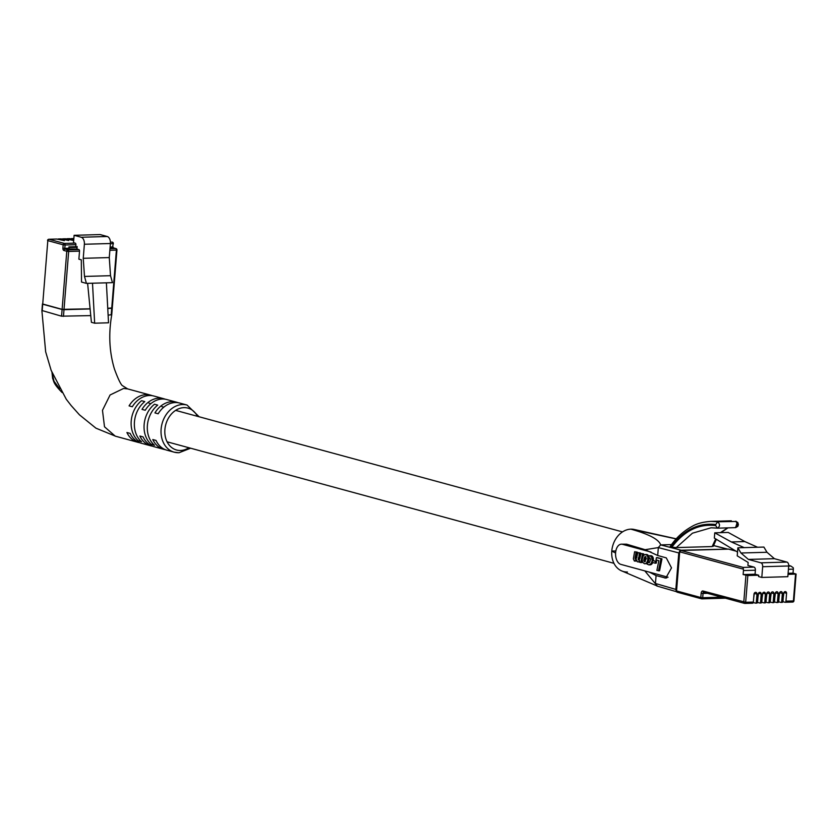 <?xml version="1.0" encoding="UTF-8"?>
<svg xmlns="http://www.w3.org/2000/svg" width="838" height="838" viewBox="0 0 838 838"><rect width="100%" height="100%" fill="white"/><g stroke="black" fill="none" stroke-linecap="round" stroke-linejoin="round"><path stroke-width="1.26" d="M73.796 239.249L71.523 238.631A1.362 0.817 -91.6 0 0 71.377 238.61A1.362 0.817 -91.6 0 0 70.863 238.935M73.754 239.72L69.889 238.673A1.362 0.817 -91.6 0 0 69.743 238.652A1.362 0.817 -91.6 0 0 69.606 238.683M65.259 238.809A1.362 0.817 -91.6 0 1 65.406 238.778A1.362 0.817 -91.6 0 1 65.553 238.799L73.042 240.391L67.187 238.746A1.362 0.817 -91.6 0 0 67.04 238.736A1.362 0.817 -91.6 0 0 66.527 239.06M60.923 238.924A1.362 0.817 -91.6 0 1 61.069 238.903A1.362 0.817 -91.6 0 1 61.216 238.924L68.706 240.516L62.84 238.872A1.362 0.817 -91.6 0 0 62.693 238.861A1.362 0.817 -91.6 0 0 62.19 239.186M56.586 239.05A1.362 0.817 -91.6 0 1 56.733 239.029A1.362 0.817 -91.6 0 1 56.879 239.04L64.358 240.642L58.503 238.998A1.362 0.817 -91.6 0 0 58.356 238.977A1.362 0.817 -91.6 0 0 57.843 239.312M73.514 242.674L75.211 243.135A1.362 0.817 88.4 0 1 75.912 244.696L75.755 246.697L77.127 247.074L76.97 249.085L78.824 249.588A1.362 0.817 88.4 0 1 79.526 251.149L78.877 259.172L81.307 259.832L81.527 282.06L86.429 283.391L84.491 276.435L83.245 258.314L84.376 244.256A6.107 3.666 -91.6 0 0 81.223 237.248L74.111 235.31L73.514 242.674M109.988 248.697L115.707 248.54A1.362 0.817 88.4 0 1 116.398 250.101L116.943 249.986L112.261 308.216L111.716 308.332L116.398 250.101L109.862 250.279M79.526 251.149L68.674 251.452L63.992 309.683L89.991 308.939M107.767 308.436L111.716 308.332M63.992 309.683L62.106 309.494L66.789 251.264L63.96 250.499A2.032 1.226 88.4 0 1 62.902 248.163L63.175 244.811L47.818 240.632L42.707 304.215L62.106 309.494M42.707 304.215L47.818 240.632A1.362 1.068 105.2 0 1 49.013 239.27L64.369 243.439L75.211 243.135M87.613 283.359L91.415 322.316L94.652 323.196L108.531 322.798L106.384 282.825L92.505 283.213L94.652 323.196M106.384 282.825L112.46 282.647L110.522 275.692L109.275 257.57L110.407 243.512A6.107 3.666 -91.6 0 0 107.254 236.505L100.141 234.567L74.111 235.31M84.491 276.435L110.522 275.692M86.429 283.391L92.505 283.213M83.245 258.314L109.275 257.57M75.755 246.697L68.925 246.896L69.166 249.012L76.97 249.085M51.956 372.501L53.999 381.185L59.634 388.842M154.485 404.23A24.428 19.211 105.2 0 0 151.249 444.391L154.485 445.261A24.428 19.211 -74.8 0 1 157.722 405.11L154.485 404.23M141.559 400.711A24.428 19.211 105.2 0 0 138.322 440.872L141.559 441.752A24.428 19.211 -74.8 0 1 144.785 401.591L141.559 400.711M178.127 402.722A24.428 19.211 105.2 0 0 176.535 402.188A24.428 19.211 105.2 0 0 172.062 401.664A24.428 19.211 105.2 0 0 154.925 412.904L158.162 413.783A24.428 19.211 -74.8 0 1 175.299 402.544A24.428 19.211 -74.8 0 1 179.772 403.068L187.042 405.047A24.428 19.211 -74.8 0 0 182.569 404.524A24.428 19.211 -74.8 0 0 161.472 426.353A24.428 19.211 -74.8 0 0 174.22 452.185L178.986 452.75L190.614 448.204M165.201 399.202A24.428 19.211 105.2 0 0 163.609 398.679A24.428 19.211 105.2 0 0 159.136 398.144A24.428 19.211 105.2 0 0 141.999 409.384L145.236 410.264A24.428 19.211 -74.8 0 1 162.363 399.024A24.428 19.211 -74.8 0 1 166.835 399.558L176.535 402.188M152.265 395.693A24.428 19.211 105.2 0 0 150.672 395.159A24.428 19.211 105.2 0 0 146.2 394.635A24.428 19.211 105.2 0 0 129.073 405.875L132.299 406.755A24.428 19.211 -74.8 0 1 149.436 395.515A24.428 19.211 -74.8 0 1 153.909 396.039L163.609 398.679M178.693 452.709A24.428 19.211 -74.8 0 1 174.22 452.185L166.951 450.205A24.428 19.211 -74.8 0 1 156.015 440.421L152.788 439.541A24.428 19.211 105.2 0 0 163.714 449.325L154.024 446.685A24.428 19.211 -74.8 0 1 143.089 436.902L139.852 436.022A24.428 19.211 105.2 0 0 150.788 445.816L141.088 443.176A24.428 19.211 -74.8 0 1 130.162 433.393L126.926 432.513A24.428 19.211 105.2 0 0 137.861 442.296L115.225 436.137L104.509 426.804L102.477 410.316L110.082 394.981L123.574 388.476L127.648 388.905L150.672 395.159M137.861 442.296A24.428 19.211 105.2 0 0 139.496 442.642M150.788 445.816A24.428 19.211 105.2 0 0 152.432 446.162M163.714 449.325A24.428 19.211 105.2 0 0 165.358 449.681M90.703 315.601L61.562 316.188L42.445 310.657M111.454 314.774L108.123 315.109M115.686 436.263L95.93 428.166L79.442 414.82L71.178 405.582L66.286 399.265L51.17 370.417L45.65 351.771L41.9 310.772L42.445 303.943L62.117 309.358L89.97 308.813M107.756 308.311L112.009 307.944M138.322 440.872L140.533 440.809M151.249 444.391L153.459 444.329M76.803 249.085L77.138 246.529M727.594 549.131L681.137 550.231L678.79 552.923L675.847 589.418L676.339 591.272M678.79 552.923L658.322 547.591L657.694 555.5L666.283 557.867L671.51 567.881L665.749 578.084L656.07 575.58L655.442 583.489L675.847 589.418M657.694 555.5L645.134 549.707L626.604 544.187L621.387 544.176A10.171 6.107 88.4 0 1 622.487 544.302L651.021 552.064M671.06 546.418L671.898 547.162L676.276 547.591L712.153 546.565L712.656 545.999M671.573 544.585L660.669 544.899L681.137 550.231M671.898 547.162C684.269 530.747 698.882 523.561 715.715 525.604L715.757 524.546C698.504 522.462 683.599 529.93 671.029 546.963M737.272 523.771L737.89 523.918M716.94 528.087L711.085 527.783L692.439 533.198L676.276 547.591M712.153 546.565L715.694 538.907M720.355 532.664L727.667 527.877M670.159 546.575C675.774 538.101 683.043 531.397 691.937 526.474C696.682 523.624 702.998 521.917 710.907 521.383L717.716 521.781L715.757 524.546M736.089 521.456L717.716 521.781C720.188 524.358 720.083 526.484 717.401 528.149L715.715 525.604M717.663 528.17L735.324 527.636C737.807 525.971 737.911 523.855 735.638 521.267L736.152 521.33M644.82 570.898L657.359 586.066L620.958 570.584M645.134 549.707L658.322 547.591L660.669 544.899C658.919 539.431 648.979 534.183 630.857 529.155A21.715 17.085 105.2 0 0 611.782 551.069A21.715 17.085 105.2 0 0 627.411 571.998M676.276 538.824L634.24 529.48A21.715 17.085 105.2 0 0 630.857 529.155L676.182 538.928M668.064 577.225L649.408 572.145L656.07 575.58M652.634 560.591L656.583 561.334L656.227 563.146L655.148 563.178L652.268 562.392L652.634 560.591L655.494 561.366L655.148 563.178M640.965 553.468L642.505 553.887L640.829 562.591L639.467 562.214L639.677 560.758L638.451 561.91L637.372 561.806L636.524 559.878L634.376 561.01L633.371 558.841L634.617 551.739L636.157 552.158L635.089 557.689L635.518 559.166L636.712 557.699L637.802 552.598L639.342 553.017L638.587 560.004L639.803 558.768L640.965 553.468L643.594 553.855L643.165 556.013L644.579 554.651L646.308 554.484L648.685 556.254M649.01 557.857L648.046 562.246M645.218 554.515L646.842 555.112L647.816 557.019L647.617 560.737L646.527 562.885L647.585 562.853L647.072 563.356L644.464 563.754L642.673 562.308L642.222 559.375L643.155 556.034M642.243 560.664L641.918 562.56L640.829 562.591M635.581 560.926L634.795 561.104M634.617 551.739L637.247 552.127L636.21 558.726L635.12 558.747M637.802 552.598L640.421 552.986L639.363 559.585L638.273 559.606M649.408 572.145L620.864 564.383A10.171 6.107 88.4 0 1 615.563 553.604A10.171 6.107 88.4 0 1 621.387 544.176M649.743 557.804L648.57 557.867L648.706 555.856L651.377 556.474L652.236 560.486L651.21 563.513L649.041 564.875L647.208 564.194L647.753 562.256L649.597 562.392L650.592 559.491L649.89 557.867L648.57 557.867M649.607 555.678L652.467 556.442L653.305 560.57M652.792 562.528L651.252 564.498L648.79 564.875M647.753 562.256L649.356 562.581L648.245 562.602M657.526 557.637L661.978 558.852L659.569 570.814L656.887 570.416L658.846 560.664L655.986 559.889L656.437 557.668L657.526 557.637M635.047 561.093L636.126 561.062M635.194 561.083L636.272 561.051M635.445 560.989L636.534 560.957M635.696 560.852L636.66 560.821M635.822 560.758L636.629 560.737M638.326 561.931L639.404 561.9M638.587 561.848L639.52 561.816M638.692 561.795L639.53 561.774M638.828 561.732L639.541 561.711M638.965 561.638L639.551 561.617M641.049 561.271L642.138 561.24M641.185 560.528L642.222 560.496M642.505 553.887L643.594 553.855M638.409 559.868L639.143 559.847M638.326 559.742L639.268 559.721M638.305 559.658L639.331 559.627M638.242 559.407L639.331 559.375M638.221 559.323L639.3 559.292M638.21 559.218L639.3 559.187M638.21 559.009L639.3 558.977M638.252 558.558L639.331 558.527M638.284 558.307L639.373 558.276M638.336 558.035L639.425 558.003M638.388 557.783L639.478 557.752M639.342 553.017L640.421 552.986M635.34 559.061L635.937 559.04M635.277 559.019L635.979 558.998M635.194 558.894L636.115 558.862M635.099 558.663L636.189 558.632M635.089 558.579L636.178 558.548M635.068 558.496L636.147 558.464M635.047 558.181L636.126 558.15M635.089 557.689L636.168 557.658M635.12 557.417L636.21 557.385M636.157 552.158L637.247 552.127M646.171 554.672L647.25 554.641M646.412 554.787L647.491 554.756M646.632 554.955L647.722 554.924M646.842 555.112L647.921 555.081M646.936 555.217L648.025 555.185M647.198 555.521L648.287 555.489M647.365 555.772L648.455 555.741M647.638 556.369L648.675 556.338M647.68 556.516L648.664 556.484M647.732 556.683L648.654 556.652M647.764 556.851L648.643 556.82M647.816 557.019L648.633 556.998M647.868 557.343L648.602 557.322M647.9 557.532L648.591 557.511M647.921 557.72L648.581 557.699M647.931 558.118L649.021 558.087M647.931 558.716L649.021 558.684M647.889 559.302L648.968 559.271M647.764 560.046L648.842 560.014M647.617 560.737L648.696 560.706M647.407 561.355L648.486 561.324M647.282 561.659L648.371 561.628M647.156 561.942L648.235 561.91M647.009 562.214L648.088 562.183M646.863 562.455L647.711 562.434M646.706 562.675L647.648 562.644M646.527 562.885L647.439 563.042M646.36 563.073L647.072 563.356M645.983 563.387L646.873 563.482M645.784 563.513L646.653 563.586M645.574 563.618L646.559 563.639M645.48 563.67L646.444 563.66M645.365 563.691L646.245 563.702M645.679 554.536L646.758 554.505M645.323 556.547L646.287 558.527L644.715 561.774L643.93 559.417L645.501 556.547M644.485 561.711L645.051 561.69M644.391 561.659L645.124 561.638M644.296 561.575L645.229 561.544M644.223 561.481L645.302 561.45L645.019 559.386L645.93 556.809M644.15 561.408L645.229 561.376M644.076 561.282L645.166 561.25M644.024 561.167L645.113 561.135M643.919 560.748L645.009 560.716M643.877 560.444L644.967 560.423M643.867 559.983L644.956 559.952M643.888 559.794L644.967 559.774M643.93 559.417L645.019 559.386M644.024 558.82L645.113 558.789M644.076 558.632L645.155 558.6M644.296 557.857L645.375 557.825M644.37 557.689L645.449 557.658M644.432 557.532L645.511 557.5M644.506 557.364L645.585 557.333M644.6 557.207L645.679 557.176M644.673 557.071L645.752 557.04M644.757 556.945L645.847 556.914M644.935 556.725L645.815 556.704M645.03 556.652L645.731 556.631M648.35 562.654L649.23 562.633M648.067 562.528L649.146 562.497M647.9 562.403L648.989 562.371M649.041 564.875L650.12 564.843M649.272 564.854L650.361 564.822M649.513 564.822L650.602 564.791M649.743 564.749L650.822 564.718M649.859 564.697L650.937 564.676M649.953 564.655L651.032 564.623M650.162 564.529L651.252 564.498M650.382 564.372L651.472 564.351M650.581 564.225L651.671 564.194M650.77 564.037L651.859 564.005M651.21 563.513L652.289 563.482M651.283 563.377L652.362 563.346M651.367 563.241L652.456 563.209M651.44 563.126L652.53 563.094M651.576 562.832L652.655 562.801M651.713 562.549L652.75 562.518M652.236 560.486L653.315 560.454M652.289 559.868L653.368 559.836M652.289 559.25L653.368 559.218M652.268 558.852L653.357 558.82M652.257 558.663L653.336 558.632M652.226 558.475L653.305 558.443M652.153 558.15L653.242 558.118M652.069 557.815L653.158 557.783M652.027 557.637L653.106 557.605M651.974 557.5L653.053 557.469M651.901 557.354L652.991 557.322M651.859 557.207L652.938 557.176M651.775 557.081L652.854 557.05M651.702 556.924L652.792 556.903M651.545 556.704L652.634 556.673M651.377 556.474L652.467 556.442M651.273 556.401L652.362 556.369M651.189 556.296L652.278 556.264M650.875 556.055L651.964 556.023M650.759 555.992L651.838 555.961M650.655 555.94L651.734 555.908M650.529 555.877L651.618 555.856M650.288 555.793L651.377 555.762M648.79 557.773L649.576 557.752M655.494 561.366L656.583 561.334M656.437 557.668L661.978 558.852M660.899 558.883L658.49 570.846M762.821 592.895L762.151 597.672M758.589 593.011L757.919 597.798M754.357 593.136L753.697 597.913M783.97 592.298L783.3 597.075M775.506 592.539L774.846 597.316M771.274 592.655L770.614 597.431M785.321 602.26L792.486 602.051A1.362 0.817 -91.6 0 0 792.633 602.072L785.185 602.281A1.362 0.817 -91.6 0 1 785.038 602.271L782.881 601.684M785.185 602.281A1.362 0.817 -91.6 0 0 785.95 601.15L786.578 593.294A1.865 1.467 105.2 0 0 783.603 593.377L782.964 601.234A1.362 0.817 88.4 0 1 782.2 602.365L780.953 602.407A1.362 0.817 -91.6 0 1 780.807 602.386L778.649 601.799M780.953 602.407A1.362 0.817 -91.6 0 0 781.718 601.265L782.357 593.409A1.865 1.467 105.2 0 0 779.371 593.493L778.732 601.349A1.362 0.817 88.4 0 1 777.968 602.491L776.721 602.522A1.362 0.817 -91.6 0 1 776.575 602.512L774.417 601.925M776.721 602.522A1.362 0.817 -91.6 0 0 777.486 601.391L778.125 593.534A1.865 1.467 105.2 0 0 775.14 593.618L774.511 601.475A1.362 0.817 88.4 0 1 773.736 602.606L772.489 602.648A1.362 0.817 -91.6 0 1 772.343 602.627L770.195 602.04M772.489 602.648A1.362 0.817 -91.6 0 0 773.265 601.506L773.893 593.65A1.865 1.467 105.2 0 0 770.908 593.733L770.279 601.59A1.362 0.817 88.4 0 1 769.504 602.731L768.257 602.763A1.362 0.817 -91.6 0 1 768.111 602.752L765.963 602.166M768.257 602.763A1.362 0.817 -91.6 0 0 769.033 601.632L769.661 593.775A1.865 1.467 105.2 0 0 766.676 593.859L766.047 601.715A1.362 0.817 88.4 0 1 765.283 602.847L764.026 602.889A1.362 0.817 -91.6 0 1 763.889 602.868L761.732 602.281M764.026 602.889A1.362 0.817 -91.6 0 0 764.801 601.747L765.429 593.891A1.865 1.467 105.2 0 0 762.454 593.974L761.815 601.831A1.362 0.817 88.4 0 1 761.051 602.972L759.804 603.004A1.362 0.817 -91.6 0 1 759.657 602.993L757.5 602.407M759.804 603.004A1.362 0.817 -91.6 0 0 760.569 601.873L761.197 594.016A1.865 1.467 105.2 0 0 758.222 594.1L757.583 601.956A1.362 0.817 88.4 0 1 756.819 603.088L755.572 603.13A1.362 0.817 -91.6 0 1 755.426 603.109L753.268 602.522M748.386 559.417L740.939 553.007L737.869 547.801L744.154 547.623L763.9 547.067L766.969 552.263L774.417 558.684L748.386 559.417L760.914 562.822L786.945 562.089L774.417 558.684M786.945 562.089A3.394 2.032 88.4 0 1 788.694 565.985L787.835 576.691L761.805 577.434L758.568 576.554L758.683 575.214L747.831 575.517L745.673 602.292L753.362 602.072A1.362 0.817 88.4 0 1 752.587 603.213A1.362 0.817 88.4 0 1 752.44 603.192L745.055 603.402M744.154 547.623L731.365 541.956L744.814 541.568L728.212 532.444L714.762 532.821L714.343 538.09L737.524 552.064M757.604 547.245L744.814 541.568M731.365 541.956L714.762 532.821M753.99 567.096A2.713 1.634 88.4 0 1 755.384 570.217L743.453 570.552A2.713 1.634 -91.6 0 0 743.348 569.159L743.138 567.41L753.99 567.096L747.905 565.441L748.145 562.434L737.22 555.845L737.869 547.801M755.572 603.13A1.362 0.817 -91.6 0 0 756.337 601.988L756.976 594.132A1.865 1.467 105.2 0 0 753.99 594.215L753.362 602.072M756.819 603.088A1.362 0.817 88.4 0 1 756.672 603.077L755.719 603.098M761.051 602.972A1.362 0.817 88.4 0 1 760.904 602.951L759.951 602.983M765.283 602.847A1.362 0.817 88.4 0 1 765.136 602.836L764.172 602.857M769.504 602.731A1.362 0.817 88.4 0 1 769.357 602.711L768.404 602.742M773.736 602.606A1.362 0.817 88.4 0 1 773.589 602.595L772.636 602.616M777.968 602.491A1.362 0.817 88.4 0 1 777.821 602.47L776.868 602.501M782.2 602.365A1.362 0.817 88.4 0 1 782.053 602.354L781.1 602.375M788.024 574.376L796.1 574.051L793.031 573.15L793.345 569.138L788.432 569.274M788.684 566.111L790.863 566.048L793.24 567.735A2.713 1.634 88.4 0 1 793.345 569.138M743.453 570.552L743.138 574.564L747.831 575.517M790.863 566.048L788.715 565.43L790.863 566.048M788.694 565.985L762.664 566.718L761.805 577.434M755.384 570.217L755.069 574.229L758.683 575.214M762.664 566.718A3.394 2.032 -91.6 0 0 760.914 562.822M740.939 553.007L766.969 552.263M788.108 573.286L793.031 573.15M755.069 574.229L743.138 574.564M779.738 592.414L779.068 597.19M767.042 592.77L766.382 597.557M73.849 238.558L71.523 238.631M69.889 238.673L67.187 238.746M65.553 238.799L62.84 238.872M61.216 238.924L58.503 238.998M56.879 239.04L49.013 239.27A1.362 0.817 -91.6 0 0 48.866 239.249A1.362 0.817 -91.6 0 0 48.426 239.479M110.417 242.13L112.344 242.119A1.362 1.068 -74.8 0 0 112.093 242.088A1.362 0.817 88.4 0 1 112.795 243.649L110.386 243.711M116.943 249.986A1.362 1.362 0 0 0 115.948 248.572A1.362 1.068 -74.8 0 0 115.707 248.54L112.879 247.776L112.522 246.99L110.124 247.063M113.35 247.901A1.362 1.068 -74.8 0 0 112.879 247.776L110.061 247.849M84.376 244.256L110.407 243.512M81.223 237.248L107.254 236.505M75.912 244.696L65.071 245L64.798 248.352L68.81 248.237M62.902 248.163L64.798 248.352L65.155 249.127L69.166 249.012M63.96 250.499A1.362 1.068 -74.8 0 1 65.155 249.127L67.983 249.892L78.824 249.588M112.522 246.99L113.34 243.533L112.522 246.99M68.674 251.452A1.362 0.817 -91.6 0 0 67.983 249.892A1.362 1.068 -74.8 0 0 66.789 251.264L68.674 251.452M47.86 240.401L47.556 240.496A1.362 1.362 0 0 1 48.866 239.249L56.733 239.029M64.369 243.439A1.362 1.068 105.2 0 0 63.175 244.811L65.071 245A1.362 0.817 -91.6 0 0 64.369 243.439M197.422 416.308A21.715 17.085 105.2 0 0 183.972 407.635A21.715 17.085 105.2 0 0 164.897 429.548A21.715 17.085 105.2 0 0 180.526 450.477A21.715 17.085 105.2 0 0 188.875 447.733M42.717 304.089L42.172 310.908M62.117 309.358L61.562 316.188M64.002 309.547L63.458 316.376M111.726 308.195L111.182 315.015M77.106 247.367L68.863 247.556M726.755 548.932L713.505 545.569M615.595 553.017L611.782 551.069L615.846 550.975M664.66 577.948L666.818 577.885M626.604 544.187L622.487 544.302M641.342 559.732L642.212 559.711M635.225 556.903L636.314 556.872M647.931 558.506L649.021 558.475M645.438 554.526L646.527 554.494M650.037 555.751L651.126 555.72M725.341 598.164L702.076 598.824M743.348 569.159L679.702 551.844L676.559 590.937L700.809 597.525L701.155 593.241A2.713 1.634 -91.6 0 1 702.977 591.01L745.673 602.292A1.362 0.817 88.4 0 1 744.909 603.433A1.362 0.817 88.4 0 1 744.762 603.412A1.362 1.068 105.2 0 1 744.511 603.381L703.711 592.288A1.362 1.068 105.2 0 0 703.962 592.319M756.337 601.988L757.583 601.956M760.569 601.873L761.815 601.831M764.801 601.747L766.047 601.715M769.033 601.632L770.279 601.59M773.265 601.506L774.511 601.475M777.486 601.391L778.732 601.349M781.718 601.265L782.964 601.234M785.95 601.15L793.397 600.94L795.555 574.166M735.963 551.121L728.62 549.12L680.896 550.482L743.138 567.41M752.587 603.213L744.909 603.433A1.362 1.362 0 0 1 744.511 603.381A1.362 1.068 105.2 0 1 743.788 602.103L745.935 575.329M707.471 593.304L703.04 593.43L702.694 597.714L721.696 597.18M676.57 590.696L676.559 590.937A1.362 1.068 105.2 0 0 677.533 592.246M700.809 597.525A1.362 1.068 105.2 0 0 701.783 598.835A1.362 0.817 -91.6 0 0 701.93 598.856A1.362 0.817 -91.6 0 0 702.694 597.714L700.809 597.525M679.733 551.614L679.702 551.844A1.362 1.068 105.2 0 1 680.896 550.482A1.362 0.817 -91.6 0 0 680.749 550.461A1.362 0.817 -91.6 0 0 680.309 550.692M728.327 549.131A1.362 0.817 88.4 0 1 728.473 549.11A1.362 0.817 88.4 0 1 728.62 549.12A1.362 1.068 105.2 0 1 728.861 549.152A1.362 1.362 0 0 0 728.473 549.11L680.749 550.461A1.362 1.362 0 0 0 679.429 551.708L676.287 590.79A1.362 1.362 0 0 0 677.282 592.215L701.532 598.803A1.362 1.362 0 0 0 701.93 598.856L725.415 598.185M729.091 549.257A1.362 1.068 105.2 0 0 728.861 549.152L735.837 551.048M701.155 593.241L703.04 593.43A1.362 0.817 88.4 0 1 703.763 592.298M702.977 591.01A1.362 1.068 105.2 0 0 703.711 592.288M793.68 600.689L793.397 600.94A1.362 0.817 -91.6 0 1 792.633 602.072A1.362 1.362 0 0 0 793.942 600.825L796.1 574.051M783.939 592.571L786.578 593.294M779.717 592.696L782.357 593.409M775.485 592.812L778.125 593.534M771.253 592.937L773.893 593.65M767.021 593.053L769.661 593.775M762.79 593.178L765.429 593.891M758.568 593.294L761.197 594.016M754.336 593.419L756.976 594.132M613.961 563.325L167.076 441.804M622.508 531.9L175.613 410.379M163.808 407.163L161.87 406.639M150.882 403.654L148.934 403.12M73.849 238.537L71.377 238.61M61.069 238.903L58.356 238.977M65.406 238.778L62.693 238.861M69.743 238.652L67.04 238.736M113.12 247.797L115.948 248.572M113.277 247.88L113.067 246.885M113.34 243.533A1.362 1.362 0 0 0 112.344 242.119M112.271 308.08L111.726 314.91C108.427 333.974 109.328 352.002 114.439 369.024C117.666 377.844 120.201 383.301 122.044 385.386L127.648 388.905M199.161 416.779L187.042 405.047M62.117 392.54C52.784 383.155 54.009 381.3 52.637 378.399L51.977 372.292M711.085 527.783L717.16 528.139M727.929 527.877L721.036 532.643M716.343 539.305L713.222 546.345M710.896 521.383L731.344 520.796M736.403 521.718L737.817 522.503L738.393 524.609L737.859 526.348L735.691 527.647M735.555 527.657L737.084 522.943M676.559 591.722L656.845 586.003M727.216 548.984L713.526 545.507"/></g></svg>
